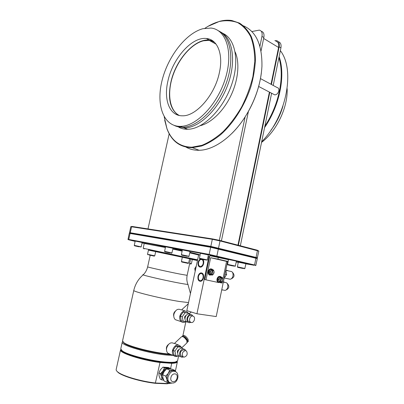<?xml version="1.0" encoding="UTF-8"?>
<svg xmlns="http://www.w3.org/2000/svg" width="404" height="404" viewBox="0 0 404 404"><rect width="100%" height="100%" fill="white"/><g stroke="black" fill="none" stroke-linecap="round" stroke-linejoin="round"><path stroke-width="0.61" d="M147.985 228.917L169.185 133.754M231.972 133.35C236.739 128.613 241.127 123.124 245.132 116.892L219.327 240.309M261.252 31.27C263.554 31.921 264.413 34.007 263.837 37.532L261.964 36.4L259.898 46.293M251.849 31.552L259.302 30.113C261.661 30.714 262.549 32.81 261.964 36.4M240.345 245.778L264.888 126.058C279.114 104.767 284.86 76.119 278.891 57.767L280.921 47.879L279.149 46.803L271.412 84.471M278.336 41.713C280.598 42.43 281.462 44.48 280.921 47.879M278.891 57.767L273.215 85.441M271.619 93.238L264.888 126.058M269.806 92.294L238.38 245.268M263.837 37.532L261.014 51.061M248.42 111.413L221.402 240.845M245.157 116.791L247.652 112.761C255.015 99.879 259.59 86.577 261.373 72.851M260.479 78.608L277.159 87.557C278.538 87.845 279.088 88.951 278.81 90.885C278.053 93.405 276.705 94.738 274.771 94.884L273.559 94.253M264.58 127.563C279.73 105.646 285.779 75.407 279.124 56.646M261.666 141.779C286.32 116.998 295.587 70.059 280.351 50.657M261.534 142.41C276.553 131.169 287.981 107.514 287.143 88.643M270.943 130.199C276.392 122.932 280.401 114.893 282.967 106.065M213.782 41.668L209.211 40.365L203.586 40.769C191.269 43.698 178.088 59.393 172.564 76.593C166.983 93.794 169.604 110.747 179.401 115.509M178.422 115.271C170.145 109.378 167.609 98.445 170.821 82.467C175.402 60.312 194.556 38.213 209.307 40.127L212.964 41.016M219.397 72.553C214.867 95.182 195.945 116.448 182.431 115.791C169.579 116.094 163.469 99.783 167.892 81.108C172.508 58.873 191.658 36.643 206.383 38.506C217.357 39.249 223.564 54.04 219.397 72.553M181.431 126.326C197.122 125.634 217.862 103.858 225.589 77.795C233.477 51.742 225.982 29.426 210.949 28.053L202.985 28.684C185.492 33.295 167.413 57.424 161.832 81.457C156.06 105.5 163.671 126.634 180.477 126.371L181.431 126.326M174.371 125.493C176.846 126.694 179.573 127.27 182.568 127.225L183.522 127.179C198.162 126.477 217.296 107.823 226.008 83.84C234.835 59.883 230.931 36.542 218.448 30.795M178.831 127.25C181.452 128.634 184.37 129.31 187.592 129.275L188.552 129.235C203.353 128.598 222.649 109.838 231.214 85.825C239.895 61.832 235.542 38.668 222.72 33.31M176.311 126.29L185.34 127.927C199.975 127.245 219.059 108.737 227.775 84.88C236.603 61.044 232.76 37.734 220.337 31.866M213.979 41.839L212.615 42.248M200.197 125.695C210.989 123.089 223.362 111.337 230.836 95.778C238.304 80.224 239.941 62.554 235.148 51.965M164.191 116.771L166.938 128.563C171.569 140.759 179.896 146.97 191.92 147.192L201.904 145.314C208.949 142.45 215.988 137.916 223.033 131.724C229.891 124.649 236.082 116.408 241.617 106.994C246.581 97.127 250.344 86.991 252.899 76.588L254.793 61.6C254.747 52.136 253.374 43.814 250.677 36.638C247.288 30.325 242.95 25.649 237.653 22.614C231.962 20.574 225.846 20.205 219.306 21.503C214.514 22.796 209.737 25.043 204.974 28.255M164.691 120.17L167.004 128.932C171.66 141.198 180.038 147.45 192.132 147.692L201.47 146.046C207.868 143.617 214.307 139.794 220.786 134.577C233.598 123.074 244.834 105.363 250.985 86.385C253.616 76.881 255.106 67.7 255.454 58.848C255.131 50.394 253.717 42.92 251.207 36.426C248.132 30.648 244.253 26.215 239.562 23.134L231.78 20.503C227.912 19.922 223.872 20.19 219.665 21.301L207.974 26.361M186.062 147.137C189.845 149.288 194.117 150.338 198.879 150.283L199.116 150.278C214.544 150.172 234.487 135.638 247.586 112.792C256.207 97.606 260.989 82.174 261.933 66.493C262.292 44.97 256.121 31.406 243.43 25.8M274.846 40.653L276.412 40.602C278.785 41.233 279.699 43.304 279.149 46.803M237.951 245.157L269.407 92.087M271.018 84.259L278.578 47.465C279.129 43.96 278.215 41.89 275.841 41.259M258.691 251.01L257.227 250.177L219.827 240.436L212.736 238.951L131.987 226.437L130.911 226.649M257.338 257.797L258.838 251.101L220.034 240.92L212.322 239.299L130.79 226.664L129.543 232.664M257.489 257.782L210.827 246.4L129.447 232.608M257.186 258.535L256.929 258.065L255.702 257.722L211.06 246.92L129.785 233.047L129.502 232.598M255.838 265.307L257.323 258.605L210.646 247.278L129.28 233.34L128.023 239.34M255.974 265.312L209.146 254.394L127.932 239.304M245.885 263.847L254.177 265.287L209.378 254.909L209.146 254.394L210.646 247.278L211.06 246.92L210.827 246.4L212.322 239.299L212.736 238.951M135.118 241.38L128.957 239.86L209.378 254.909M238.249 262.388L236.249 262.009M227.578 261.605L216.211 316.569L196.935 313.772L186.815 310.636L198.662 254.838L200.025 255.096L199.172 254.929M142.092 242.981L144.253 243.481L143.188 248.238L143.738 248.415M182.214 250.541L172.963 248.516M165.504 246.925C150.647 243.844 143.915 242.612 145.304 243.218M189.915 252.288C197.495 254.06 200.546 254.889 199.076 254.778M141.153 246.864L142.178 242.587L140.713 242.208L135.183 241.072L134.29 245.385M171.912 252.944L172.998 248.364L171.589 248L165.539 246.763L164.615 251.379M188.956 256.318L190.072 251.566L188.698 251.207L182.35 249.909L181.416 254.697M207.272 259.939L208.424 255.01L207.095 254.656L200.409 253.298L199.465 258.267M209.565 256.828L208.111 256.484M244.854 268.458L245.895 263.792L244.809 263.504L238.294 262.176L237.426 266.877M235.315 266.049L236.421 261.176L235.239 260.863L228.482 259.489L227.573 264.403M218.327 257.292L217.943 259.131L210.636 257.727L205.984 279.851L204.783 279.568L209.802 255.687L228.447 259.666M198.627 255.01L189.794 252.859M182.088 251.116L172.836 249.091M165.377 247.506L144.243 243.491M197.601 259.828L143.188 248.238M192.279 259.54L197.45 260.545M197.475 260.418L148.445 250.116M182.356 257.085L155.727 251.404M189.587 258.732L190.637 259.025L187.153 275.326C186.557 278.412 186.779 281.361 187.83 284.174C188.895 284.684 186.234 284.355 179.846 283.189C164.691 280.426 138.794 274.361 143.339 274.675C145.425 272.619 146.859 270.018 147.642 266.877C146.692 266.973 167.842 271.7 179.921 274.074L187.153 275.326M188.653 263.09L189.612 258.621L188.325 258.313L182.361 257.065L181.401 261.534M154.752 255.828L155.732 251.389L154.283 251.051L148.51 249.834L147.521 254.278M191.38 263.746L192.284 259.519L190.612 259.136M169.852 354.05L168.478 353.949C153.944 352.879 128.861 346.506 123.897 342.713L122.533 340.936L133.795 290.39C132.098 291.461 162.368 298.864 179.694 301.53L188.527 302.576M181.012 309.848C177.861 308.333 175.498 309.777 173.922 314.186C173.498 316.574 173.978 318.408 175.376 319.695L177.634 320.453M187.951 312.908L186.946 311.696C183.78 310.171 181.406 311.641 179.825 316.105C179.391 318.524 179.876 320.382 181.28 321.68C182.568 322.66 183.987 322.69 185.542 321.776M181.618 309.828L185.269 310.999M189.789 314.161L189.082 313.938L188.926 313.216L183.184 312.06L180.32 316.175L181.315 320.832L186.724 321.932M188.926 313.216L185.103 312.666L182.234 316.797L183.229 321.473M183.184 312.06L185.103 312.666M180.32 316.175L182.234 316.797M186.153 315.362C184.572 316.175 184.194 317.377 185.012 318.973M189.082 313.938C185.936 313.262 183.492 319.64 186.168 321.589L187.784 322.124M186.168 321.589L189.234 322.735L190.905 322.382M192.89 316.049L192.097 315.024L190.971 314.529C187.82 313.858 185.37 320.261 188.052 322.215M191.355 315.58L190.784 315.403C188.299 314.873 186.38 319.923 188.491 321.453L189.769 321.877M191.385 322.513C193.895 323.003 195.773 317.928 193.647 316.418L192.753 316.024C190.269 315.499 188.345 320.569 190.456 322.104L191.385 322.513M175.356 311.11C173.796 312.524 173.271 314.236 173.776 316.251M168.443 344.466C166.721 345.854 166.074 347.607 166.504 349.728M174.114 343.511C170.872 341.824 168.387 343.319 166.665 347.995C166.251 350.243 166.67 351.99 167.912 353.248L170.008 354.116M180.861 346.91L179.997 345.784C176.74 344.087 174.245 345.612 172.513 350.354C172.099 352.626 172.513 354.394 173.76 355.661C174.988 356.707 176.397 356.808 177.997 355.964M186.936 342.86L186.855 340.668C184.744 337.466 182.946 336.179 181.462 336.81L174.462 343.425L178.497 345.031M186.84 340.628L186.572 339.653C185.673 338.153 184.689 337.289 183.618 337.067M187.289 342.132L187.729 341.845L187.431 339.971C185.411 336.911 183.694 335.689 182.275 336.29L182.194 336.497M188.178 341.41L188.113 339.315C186.098 336.259 184.381 335.037 182.962 335.643L182.512 336.067M181.936 348.258L181.714 347.243L179.81 346.506L175.927 346.132L173.023 350.399L174.033 355.015L175.932 355.798L178.881 356.04M181.714 347.243L177.831 346.879L174.917 351.162L175.932 355.798M175.927 346.132L177.831 346.879M173.023 350.399L174.917 351.162M179.078 349.505C177.391 350.228 176.927 351.44 177.684 353.147M182.987 348.672L181.82 348.218C178.735 347.713 176.21 353.869 178.694 355.884L180.199 356.495M178.694 355.884L181.936 357.252L183.371 356.959M185.769 350.652L185.012 349.531L183.694 348.945C180.603 348.445 178.078 354.626 180.563 356.646M184.436 350.192L183.507 349.829C180.487 350.859 179.669 352.884 181.042 355.894L182.229 356.373M184.072 357.161C187.097 356.086 187.911 354.05 186.502 351.056L185.456 350.596C182.436 351.631 181.613 353.667 182.992 356.687L184.072 357.161M171.185 354.601L167.983 354.404C153.742 353.369 129.199 347.127 124.321 343.39L122.993 341.976M173.104 355.394L168.216 355.161C150.404 353.924 120.114 345.173 122.271 342.107L122.675 341.577M178.593 356.015L177.583 360.767L175.427 361.999C173.528 362.378 170.629 362.428 166.721 362.156C152.252 361.272 127.381 354.899 122.235 350.849L120.766 348.849L122.271 342.107M121.251 350.016L122.659 351.52C127.164 354.97 146.122 360.282 160.565 362.034L170.887 362.772L174.76 362.444L176.664 361.636M170.887 362.772L171.523 362.817C174.755 362.726 176.583 362.272 177.013 361.459M121.003 349.712C120.225 352.702 142.147 359.757 159.903 361.989L160.565 362.034M175.376 371.18L177.376 361.747C177.149 362.696 175.265 363.221 171.725 363.327L160.019 362.499L155.318 383.31C141.092 381.755 123.038 376.462 118.2 372.549L117.923 372.104C116.594 371.094 116.014 370.216 116.175 369.468L120.549 349.829C118.862 352.763 141.526 360.196 160.019 362.499L159.903 361.989M170.528 368.923L171.725 363.327L171.523 362.817M167.64 382.497L167.423 383.512L170.417 383.108M161.676 374.124L160.322 373.66M117.923 372.104C122.821 376.063 141.178 381.442 155.606 383.017L167.423 383.512L167.054 383.8L155.318 383.31M118.2 372.549L116.64 370.897M170.72 383.204L167.054 383.8M170.104 368.867L169.761 368.145L168.246 367.473L162.913 367.13L160.363 369.806L158.913 373.003L159.065 375.846L160.322 379.194L161.827 379.911L163.736 380.189M169.761 368.145L164.423 367.807L162.984 370.998L160.418 373.7L161.681 377.073L161.827 379.911M169.316 368.781L167.665 368.226C165.898 368.19 164.337 369.115 162.984 370.998C161.716 372.978 161.282 375.003 161.681 377.073L163.605 379.886M166.094 369.352C164.246 370.145 163.019 371.705 162.418 374.038L162.928 377.952M175.518 371.508L175.048 370.483L172.064 369.165L168.837 368.746L166.716 368.832L164.15 371.534L162.701 374.761L162.847 377.619L164.115 380.997L167.074 382.406L169.736 382.755M175.048 370.483L169.685 370.16L168.251 373.397L165.66 376.134L166.938 379.543L167.074 382.406M174.629 371.15L172.947 370.579C171.18 370.549 169.609 371.488 168.251 373.397L166.963 376.437L166.938 379.543L168.114 381.805L169.741 382.714M166.716 368.832L169.685 370.16M162.701 374.761L165.66 376.134M162.913 367.13L164.423 367.807M158.913 373.003L160.418 373.7M188.123 263.383L188.587 263.075L187.36 262.807L181.467 261.55L181.765 262.019L188.123 263.383L181.765 262.019M185.668 262.863L182.871 262.257L185.668 262.853M189.855 263.802L190.885 264.024L189.855 263.802M149.142 255.035L154.222 256.121L149.142 255.035M151.889 255.621L148.975 254.995L151.889 255.616M190.885 264.024L191.324 263.736L189.708 263.383M154.222 256.121L154.687 255.813L153.298 255.51L147.591 254.293L147.884 254.762M141.223 246.869L134.219 245.359M139.446 246.849L134.562 245.819L139.446 246.849M138.486 246.692L135.618 246.051L138.496 246.652M171.998 252.954L164.534 251.349M170.251 252.965L164.908 251.838L170.251 252.965M168.983 252.747L166.039 252.091L168.993 252.702M189.052 256.323L181.325 254.666M187.32 256.353L181.714 255.177L187.32 256.353M185.87 256.101L182.891 255.434L185.88 256.055M207.383 259.949L199.359 258.232M205.671 259.994L199.773 258.757L205.671 259.994M204.01 259.706L201.005 259.025L204.02 259.651M244.945 268.468L237.34 266.847M243.481 268.549L237.724 267.342L243.481 268.549M241.612 268.211L238.931 267.605L241.622 268.16M235.416 266.059L227.472 264.368M233.845 266.135L227.881 264.888L233.845 266.135M231.972 265.802L229.129 265.155L231.987 265.746M196.935 313.772L208.924 256.798L209.54 256.939M219.938 282.603L222.109 283.032L222.634 280.497M205.984 279.851L218.786 282.583M220.16 276.422C218.67 276.134 217.625 276.998 217.024 279.002C216.786 280.391 217.069 281.457 217.867 282.194M221.523 277.29L220.978 276.73C219.372 276.033 218.19 276.821 217.443 279.098C217.206 280.558 217.519 281.649 218.387 282.371L220.427 282.376M222.761 279.876L226.583 261.413L210.636 257.727M211.398 268.933C209.883 268.655 208.823 269.524 208.222 271.528C207.974 273.008 208.297 274.119 209.196 274.856L210.055 275.185M212.822 269.827L212.262 269.251C210.61 268.529 209.403 269.322 208.641 271.619C208.393 273.104 208.722 274.215 209.615 274.952L211.726 274.962M211.933 274.967L212.408 275.104L213.489 273.988L214.029 272.761L214.024 271.422L212.994 269.907L211.933 274.967L213.489 273.988L214.024 271.422L213.484 269.968L210.408 269.306L208.772 271.65L209.328 274.452L211.221 274.861L212.317 269.761L210.757 270.731L210.216 273.311L211.257 274.826M210.408 269.306L213.484 269.968M211.307 269.498L210.757 270.731L209.671 271.847L210.226 274.654M208.772 271.65L209.671 271.847M211.226 274.851L212.383 269.731M211.898 275.003L211.307 274.866M217.943 259.131L228.073 261.474M228.028 261.691L226.583 261.413M208.924 256.798L208.08 256.636M203.187 263.469C202.752 265.165 201.944 266.175 200.763 266.499C199.01 266.453 198.278 265.125 198.581 262.514C199.015 260.817 199.823 259.802 201.015 259.484C202.752 259.54 203.48 260.868 203.187 263.469M203.076 277.644C202.656 279.31 201.869 280.31 200.712 280.649C198.894 280.618 198.137 279.25 198.435 276.553C198.859 274.887 199.652 273.882 200.813 273.553C202.611 273.589 203.369 274.952 203.076 277.644M208.439 273.695L208.772 273.801M195.162 271.311L194.789 268.574L196.243 266.226M195.703 268.776L194.789 268.574M225.806 270.17L226.654 274.533L224.149 278.174M224.977 274.18L226.654 274.533M225.917 270.357L230.315 271.311C232.401 271.387 233.3 272.907 233.002 275.871C232.532 277.76 231.608 278.881 230.235 279.24L228.765 278.942M227.306 270.66L229.78 271.195M228.154 278.816L225.78 278.326M225.104 282.467C227.184 282.553 228.078 284.098 227.78 287.087C227.321 288.931 226.427 290.037 225.099 290.4L223.665 290.133M222.786 289.971L221.7 290.011M223.427 281.659L224.715 282.376M202.98 278.038L203.162 277.083M220.68 282.391L221.134 282.512L222.402 281.063L222.72 278.876L221.72 277.391L220.68 282.391L222.397 281.073L222.72 278.876L222.185 277.442L219.165 276.801L217.574 279.124L218.109 281.881L219.983 282.295L221.059 277.255L219.539 278.23L219.013 280.775L220.023 282.26M219.165 276.801L222.185 277.442M220.003 282.275L221.104 277.21M220.645 282.426L220.054 282.285M220.069 277.008L219.539 278.23L218.473 279.336L219.013 280.775L219.013 282.093M217.574 279.124L218.473 279.336M200.525 258.964C199.349 259.555 198.551 260.706 198.137 262.423C197.778 265.539 198.647 267.125 200.748 267.185C202.157 266.797 203.121 265.585 203.636 263.56C203.949 261.853 203.702 260.494 202.889 259.484M197.985 276.452C197.632 279.674 198.541 281.3 200.707 281.341C202.091 280.937 203.03 279.74 203.53 277.75C203.879 274.538 202.98 272.907 200.833 272.862C199.44 273.256 198.49 274.452 197.985 276.452M263.645 38.451L278.578 47.465M216.488 256.419L216.877 256.035L218.367 248.904L218.16 248.415L218.549 248.031L220.034 240.92L219.827 240.436M168.114 381.805L169.21 382.325C173.675 384.123 176.548 382.608 177.826 377.78C178.209 375.114 177.654 373.185 176.169 371.998C172.695 370.094 169.988 371.741 168.054 376.942C167.63 379.225 168.013 381.017 169.21 382.325L171.372 383.31M170.912 377.609C169.665 382.846 176.149 383.113 177.083 377.917C178.341 372.746 171.897 372.362 170.912 377.609M128.957 239.86L128.735 239.421L130.088 233.436L130.472 233.143L130.255 232.699L131.603 226.73L131.987 226.437M254.177 265.287L254.56 264.928L255.924 258.191L255.702 257.722L256.091 257.358L257.444 250.642L257.227 250.177M216.11 44.177L209.211 40.365M182.568 127.225L180.477 126.371M187.592 129.275L184.386 127.967M166.938 128.563L167.004 128.932M199.116 150.278L192.365 147.682M150.212 255.267L147.642 266.877M143.137 274.846C138.365 279.002 135.249 284.184 133.795 290.39M190.451 293.506L187.941 284.406M185.845 321.816L182.901 335.694M175.376 319.695L181.28 321.68M191.249 312.009L189.148 313.959M188.269 303.768L181.643 309.807M188.491 321.453L190.456 322.104M167.912 353.248L173.76 355.661M187.178 342.627L181.83 347.763M188.41 341.188L187.729 341.845M181.042 355.894L182.992 356.687M124.321 343.39L123.897 342.713M122.659 351.52L122.235 350.849M174.76 362.444L175.427 361.999M170.094 383.376L170.468 383.123M144.087 248.975L143.652 248.283M128.28 239.749L127.997 239.299M255.399 265.6L255.894 265.271M256.929 258.065L257.424 257.737M129.775 233.088L129.391 233.335M134.562 245.819L134.274 245.364M140.718 247.147L141.168 246.849M164.908 251.838L164.605 251.354M171.458 253.247L171.937 252.929M181.714 255.177L181.401 254.672M188.486 256.626L188.981 256.298M199.773 258.757L199.445 258.237M206.792 260.262L207.303 259.918M237.724 267.342L237.411 266.852M244.395 268.766L244.88 268.443M227.881 264.888L227.553 264.373M234.835 266.372L235.34 266.034M217.968 282.27L218.387 282.371M209.196 274.856L209.615 274.952M224.341 278.028L230.235 279.24M230.805 279.058C234.557 277.402 235.032 275.058 232.229 272.028M227.755 270.539L225.816 270.13M223.331 282.128L225.068 282.472M221.751 289.774L225.099 290.4M225.664 290.213C229.391 288.491 229.826 286.138 226.962 283.148M201.015 259.484L202.232 259.757M200.813 273.553L202.05 273.806M258.666 86.471L274.771 94.884M206.383 38.506L209.307 40.127"/></g></svg>
